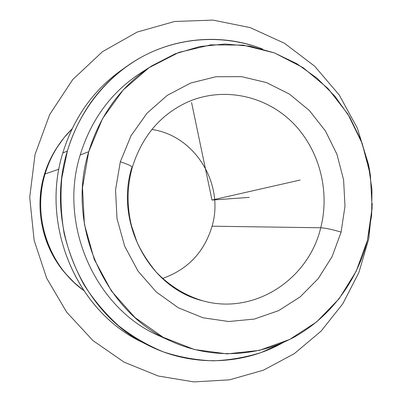 <?xml version="1.0" encoding="UTF-8"?>
<svg xmlns="http://www.w3.org/2000/svg" width="402" height="402" viewBox="0 0 402 402"><rect width="100%" height="100%" fill="white"/><g stroke="black" fill="none" stroke-linecap="round" stroke-linejoin="round"><path stroke-width="0.6" d="M72.043 128.891L64.074 137.67L57.119 147.378C51.898 155.634 47.883 164.508 45.059 173.991L44.26 174.925C47.019 165.659 50.948 156.986 56.049 148.916L59.024 144.474C52.476 153.735 47.557 163.885 44.26 174.925L45.059 173.991C34.708 208.161 43.114 247.622 66.194 274.234L74.46 282.847L83.596 290.405C48.692 265.536 32.039 216.11 45.059 173.991C50.366 156.473 59.355 141.439 72.043 128.891M68.496 276.837L64.913 272.863C42.356 246.848 34.145 208.311 44.26 174.925C33.567 210.07 43.376 250.838 68.496 276.837M147.006 344.69C190.96 367.428 243.125 365.338 283.581 342.313L261.3 352.474C245.617 357.428 229.462 360.212 212.839 360.825C196.131 360.142 179.654 357.162 163.408 351.891C147.494 345.328 132.559 336.62 118.6 325.776C105.399 313.801 93.857 300.138 83.978 284.787C75.209 268.652 68.596 251.546 64.139 233.477C60.998 215.09 60.22 196.623 61.802 178.066L67.38 150.986C44.14 225.13 81.566 312.987 147.006 344.69L140.273 341.233C76.531 310.329 40.18 225.045 62.782 153.021L67.38 150.986C80.028 108.384 109.62 73.048 146.363 54.546C183.257 36.26 225.808 34.929 262.601 49.049C219.281 32.014 167.348 37.371 127.082 66.134C98.349 86.842 78.45 115.123 67.38 150.986L62.782 153.021C73.551 118.188 92.927 90.681 120.907 70.511L127.082 66.134M367.378 240.481L371.649 215.296L371.971 189.709L368.343 164.373L360.855 139.946L349.67 117.067L335.042 96.354L317.309 78.4L296.892 63.742L274.3 52.868L250.129 46.19L225.055 44.019L199.804 46.547L175.171 53.833L151.961 65.777C121.314 85.757 100.229 114.404 88.711 151.72L80.164 155.031C91.169 119.464 111.349 92.108 140.7 72.968C111.349 92.108 91.174 119.459 80.164 155.031L88.711 151.72C65.596 225.808 105.354 313.444 171.684 341.499C211.628 359.408 257.089 357.031 293.671 337.378C330.188 317.439 356.946 281.425 367.378 240.481L356.232 271.179L339.102 298.761L316.61 321.922L289.641 339.469L259.335 350.383L227.07 353.891L194.417 349.534L163.101 337.258L134.891 317.469L111.454 291.063L94.254 259.401L84.395 224.246L82.51 187.633L88.711 151.72L102.555 118.58L123.123 90.063L149.097 67.652L178.915 52.396L210.874 44.848L243.27 45.13L274.501 52.943L303.123 67.662L327.906 88.4L347.851 114.062L362.187 143.439L370.388 175.217L372.141 208.03L367.378 240.481M159.519 335.987C95.983 309.073 58.074 225.633 80.164 155.031C58.074 225.633 95.983 309.073 159.519 335.987L171.684 341.499M341.107 232.115C332.57 229.532 325.781 228.08 320.741 227.763C330.258 190.573 319.108 148.8 292.164 122.183C265.204 95.661 223.844 86.636 188.553 101.626C223.844 86.636 265.204 95.661 292.164 122.183C319.108 148.8 330.258 190.573 320.741 227.763C325.781 228.08 332.57 229.532 341.107 232.115L332.077 256.647L318.243 278.601L300.143 296.922L278.536 310.671L254.371 319.062L228.763 321.53L202.99 317.776L178.393 307.821L156.323 292.033L138.057 271.144L124.685 246.23L117.017 218.653L115.54 189.96L120.319 161.785L131.042 135.715L147.037 113.173L167.327 95.324L190.729 83.013L215.934 76.742L241.617 76.656L266.496 82.586L289.405 94.078L309.314 110.46L325.389 130.881L336.966 154.358L343.589 179.81L344.991 206.115L341.107 232.115L344.991 206.115L343.589 179.81L336.966 154.358L325.389 130.881L309.314 110.46L289.405 94.078L266.496 82.586L241.617 76.656L215.934 76.742L190.729 83.013L167.327 95.324L147.037 113.173L131.042 135.715L120.319 161.785C128.208 164.393 132.188 166.272 132.263 167.433C132.188 166.272 128.208 164.393 120.319 161.785L115.54 189.96L117.017 218.653L124.685 246.23L138.057 271.144L156.323 292.033L178.393 307.821L202.99 317.776L228.763 321.53L254.371 319.062L278.536 310.671L300.143 296.922L318.243 278.601L332.077 256.647L341.107 232.115M131.761 167.724L132.263 167.433C126.957 186.784 126.72 206.296 131.549 225.964L136.946 241.914C141.027 251.155 147.343 261.094 155.891 271.727C169.192 285.696 185.352 295.621 202.804 300.807C254.21 315.384 308.55 279.501 320.741 227.763L212.07 226.2C224.577 184.166 195.186 135.62 151.886 129.484C195.186 135.62 224.577 184.166 212.07 226.2L320.741 227.763C308.55 279.501 254.21 315.384 202.804 300.807C150.323 288.48 114.495 223.442 131.761 167.724M162.544 278.455C187.789 269.531 204.301 252.109 212.07 226.2C204.301 252.109 187.789 269.531 162.544 278.455M58.918 169.167L45.059 173.991L58.918 169.167M124.002 68.375C94.44 88.581 74.033 116.796 62.782 153.021C39.687 226.411 78.028 313.264 143.64 342.906M191.588 102.621L211.985 200.05L300.153 180.041M211.985 200.05L249.275 197.382M372.287 203.719L368.78 238.803L358.86 272.571L342.79 303.771L321.032 331.198L294.264 353.695L263.37 370.212L229.472 379.84L193.905 381.9L158.182 375.996L123.952 362.081L92.907 340.534L66.677 312.178L46.707 278.254L34.14 240.411L29.713 197.352L35.029 154.544L49.692 114.54L72.672 79.646L102.43 51.722L137.087 32.095L174.599 21.492L212.919 20.1L250.124 27.597L284.49 43.27L314.56 66.104L339.152 94.862L357.358 128.158L368.533 164.524L370.131 173.599M57.119 147.378L56.049 148.916M66.194 274.234L64.913 272.863M151.961 65.777L140.7 72.968M188.553 101.626C160.951 113.987 142.192 135.891 132.288 167.348"/></g></svg>
